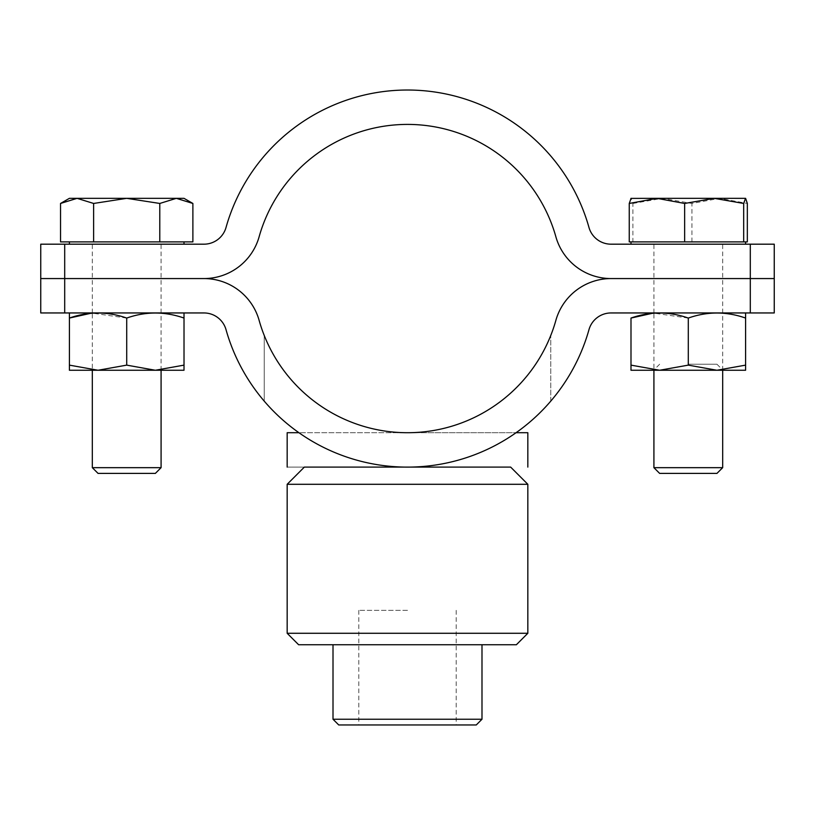 <?xml version="1.0" encoding="UTF-8"?>
<svg xmlns="http://www.w3.org/2000/svg" width="815" height="815" viewBox="0 0 815 815"><rect width="100%" height="100%" fill="white"/><g stroke="black" fill="none" stroke-linecap="round" stroke-linejoin="round"><path stroke-width="0.61" stroke-dasharray="4.08 3.06" d="M527.835 467.097L527.835 432.714L516.048 432.714A188.53 188.53 0 0 1 298.952 432.714L287.165 432.714L287.165 467.097L407.5 467.097A188.53 188.53 0 0 0 516.048 432.714L298.952 432.714A188.53 188.53 0 0 0 407.5 467.097L304.352 467.097M287.165 467.097L510.648 467.097M40.75 312.95L203.954 312.95A22.922 22.922 0 0 1 226.02 329.657A188.53 188.53 0 0 0 588.98 329.657A22.922 22.922 0 0 1 611.046 312.95L774.25 312.95M64.701 312.95L64.701 278.567L40.75 278.567L203.954 278.567A57.305 57.305 0 0 1 259.119 320.336A154.147 154.147 0 0 0 555.881 320.336A57.305 57.305 0 0 1 611.046 278.567L750.299 278.567L750.299 312.95M126.712 312.95L86.594 312.95L126.712 312.95M688.288 312.95L728.406 312.95L688.288 312.95M750.299 278.567L611.046 278.567A57.305 57.305 0 0 1 555.881 236.788A154.147 154.147 0 0 0 259.119 236.788A57.305 57.305 0 0 1 203.954 278.567L64.701 278.567L64.701 244.184L203.954 244.184A22.922 22.922 0 0 0 226.02 227.477A188.53 188.53 0 0 1 588.98 227.477A22.922 22.922 0 0 0 611.046 244.184L750.299 244.184L750.299 278.567M516.048 432.714A188.53 188.53 0 0 0 550.757 401.123A188.53 188.53 0 0 1 516.048 432.714L407.5 432.714A154.147 154.147 0 0 1 264.243 335.474A154.147 154.147 0 0 0 550.757 335.474A154.147 154.147 0 0 1 407.5 432.714L298.952 432.714A188.53 188.53 0 0 1 264.243 401.123L264.243 335.474L264.243 401.123A188.53 188.53 0 0 0 298.952 432.714M550.757 401.123L550.757 335.474L550.757 401.123M287.165 484.293L527.835 484.293M527.835 633.275L287.165 633.275M298.626 644.746L516.374 644.746M407.5 644.736L481.991 644.736L407.5 644.736M481.991 719.238L333.009 719.238M338.734 724.963L476.266 724.963M407.5 610.354L358.794 610.354L407.5 610.354M40.75 244.184L64.701 244.184M774.25 244.184L750.299 244.184M688.288 244.184L728.406 244.184L688.288 244.184M69.397 198.34L184.007 198.34M77.079 198.34L93.623 203.455L126.702 198.34L159.791 203.455L176.335 198.34M192.88 241.892L93.623 241.892L93.623 203.455M93.623 241.892L60.534 241.892M159.791 241.892L159.791 203.455M126.702 241.892L184.007 241.892L126.702 241.892M161.085 467.667L92.319 467.667M155.359 473.403L98.055 473.403M747.335 241.892L632.898 241.892L632.898 203.455L631.075 198.34L745.603 198.34M632.898 203.455L662.422 198.34L691.935 203.455L719.635 198.34L747.335 203.455M632.898 241.892L629.251 241.892M691.935 241.892L691.935 203.455M656.951 244.184L745.603 244.184L656.951 244.184M656.951 241.892L745.603 241.892L656.951 241.892M722.681 467.667L653.915 467.667M669.492 244.184L722.681 244.184L669.492 244.184M716.945 473.403L659.641 473.403M184.017 370.255L98.055 370.255L126.702 365.13L155.359 370.255L184.007 365.13L184.007 370.255M126.702 365.13L126.702 318.064C145.854 311.35 164.956 311.35 184.007 318.064L184.007 365.13M69.397 370.255L69.397 365.13L98.055 370.255L69.407 370.255M69.397 318.064L69.397 365.13M126.702 318.064L92.319 313.164L92.319 370.255M688.288 370.255L653.62 370.255L688.288 370.255L659.641 370.255L688.288 365.13L716.945 370.255L688.288 370.255L722.966 370.255L716.956 370.255L745.593 365.13L745.603 370.255L688.288 370.255M688.288 364.234L716.945 364.234L688.288 364.234M688.288 365.13L688.288 318.064C707.44 311.35 726.542 311.35 745.593 318.064L745.593 365.13M630.983 370.255L630.993 365.13L659.641 370.255L630.993 370.255M630.993 318.064L630.993 365.13M688.288 318.064L653.915 313.164L653.915 370.255M358.794 610.354L358.794 724.963M456.206 610.354L456.206 724.963M161.085 370.255L161.085 313.164M161.085 312.95L161.085 244.184M92.319 312.95L92.319 244.184M722.681 370.255L722.681 313.164M722.681 312.95L722.681 244.184M653.915 312.95L653.915 244.184M659.641 364.234L653.62 370.255M716.945 364.234L722.966 370.255"/><path stroke-width="1.22" d="M527.835 467.097L527.835 432.714L516.048 432.714M298.952 432.714L287.165 432.714L287.165 467.097M203.954 312.95A22.922 22.922 0 0 1 226.02 329.657A188.53 188.53 0 0 0 588.98 329.657A22.922 22.922 0 0 1 611.046 312.95L750.299 312.95L750.299 278.567L611.046 278.567L750.299 278.567L750.299 244.184L611.046 244.184A22.922 22.922 0 0 1 588.98 227.477A188.53 188.53 0 0 0 226.02 227.477A22.922 22.922 0 0 1 203.954 244.184L64.701 244.184L64.701 278.567L203.954 278.567A57.305 57.305 0 0 1 259.119 320.336A154.147 154.147 0 0 0 555.881 320.336A57.305 57.305 0 0 1 611.046 278.567A57.305 57.305 0 0 1 555.881 236.788A154.147 154.147 0 0 0 259.119 236.788A57.305 57.305 0 0 1 203.954 278.567L64.701 278.567L64.701 312.95L203.954 312.95M64.701 244.184L40.75 244.184L40.75 278.567L64.701 278.567L40.75 278.567L40.75 312.95L64.701 312.95M750.299 244.184L774.25 244.184L774.25 278.567L750.299 278.567L774.25 278.567L774.25 312.95L750.299 312.95M287.165 484.293L304.352 467.097L510.648 467.097L527.835 484.293L287.165 484.293L287.165 633.275L527.835 633.275L527.835 484.293M527.835 633.275L516.374 644.746L298.626 644.746L287.165 633.275M481.991 719.238L476.266 724.963L338.734 724.963L333.009 719.238L481.991 719.238L481.991 644.736M126.702 198.34L93.623 203.455L77.079 198.34L184.007 198.34L192.88 203.455L176.335 198.34L192.88 203.455L192.88 241.892L159.791 241.892L159.791 203.455L126.712 198.34M176.335 198.34L159.791 203.455M77.079 198.34L69.397 198.34L60.534 203.455L77.079 198.34L60.534 203.455L60.534 241.892L93.623 241.892L93.623 203.455M93.623 241.892L159.791 241.892M161.085 467.667L155.359 473.403L98.055 473.403L92.319 467.667L161.085 467.667L161.085 370.255M629.251 203.455L629.251 241.892L747.335 241.892L747.335 203.455L745.603 198.34L656.951 198.34L629.251 203.455L631.075 198.34M745.511 198.34L743.688 203.455L714.164 198.34L684.651 203.455L656.951 198.34L630.902 198.391M743.688 241.892L743.688 203.455M684.651 241.892L684.651 203.455M722.681 467.667L716.945 473.403L659.641 473.403L653.915 467.667L722.681 467.667L722.681 370.255M92.319 312.95L69.397 318.064C69.397 311.35 69.407 311.35 69.407 318.064C88.458 311.35 107.56 311.35 126.712 318.064C145.763 311.35 164.864 311.35 184.017 318.064C184.017 311.35 184.007 311.35 184.007 318.064M184.017 318.064L184.017 365.13L155.359 370.255L126.712 365.13L98.055 370.255L69.407 365.13L69.397 370.255M69.407 370.255L184.007 370.255L184.017 365.13M69.407 318.064L69.407 365.13M126.712 318.064L126.712 365.13M630.993 370.255L659.641 370.255L630.993 365.13L630.983 370.255M653.915 312.95L630.993 318.064C650.044 311.35 669.146 311.35 688.298 318.064C707.349 311.35 726.45 311.35 745.603 318.064C745.603 311.35 745.593 311.35 745.593 318.064M745.603 318.064L745.603 365.13L716.945 370.255L688.298 365.13L659.641 370.255L745.593 370.255M745.603 370.255L745.603 365.13M630.993 318.064C630.993 311.35 630.993 311.35 630.993 318.064L630.993 365.13M688.298 318.064L688.298 365.13M333.009 644.736L333.009 719.238M184.007 244.184L184.007 241.892M69.397 244.184L69.397 241.892M92.319 467.667L92.319 370.255M745.603 244.184L745.603 241.892M630.993 244.184L630.993 241.892M653.915 467.667L653.915 370.255"/></g></svg>
